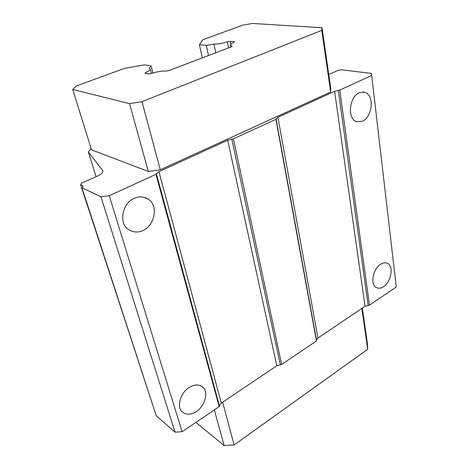 <?xml version="1.0" encoding="UTF-8"?>
<svg xmlns="http://www.w3.org/2000/svg" width="469" height="469" viewBox="0 0 469 469"><rect width="100%" height="100%" fill="white"/><g stroke="black" fill="none" stroke-linecap="round" stroke-linejoin="round"><path stroke-width="0.7" d="M380.67 264.24C373.136 268.719 369.853 284.689 376.355 287.55C378.682 288.652 381.063 288.376 383.495 286.717C390.976 282.045 394.171 266.251 387.488 263.414C385.266 262.435 382.997 262.71 380.67 264.24M359.125 92.774C349.153 96.995 346.831 119.29 356.927 121.776L362.695 121.184C372.579 116.717 374.784 94.515 364.366 92.188L359.125 92.774M134.023 198.393C122.479 203.124 118.487 223.01 128.09 229.159C133.055 232.53 138.144 232.923 143.35 230.332C154.975 225.067 158.575 205.135 148.116 199.143C143.491 196.4 138.789 196.148 134.023 198.393M189.224 387.453C180.799 392.207 176.438 406.945 181.878 411.489C185.935 415.077 190.731 415.112 196.277 411.589C204.736 406.512 208.828 391.92 203.083 387.423C199.155 384.181 194.535 384.193 189.224 387.453M91.115 148.567L88.365 152.003L102.799 170.64C103.391 172.34 101.439 174.245 96.942 176.35L81.928 182.945L80.627 184.686L154.829 411.436M316.452 340.951L275.919 119.349L277.906 117.268L334.614 91.332L339.779 90.077L369.461 305.137L365.023 306.292L317.941 338.02L316.493 340.125L316.452 340.951L281.646 364.466L276.81 365.738L221.327 403.123L219.375 405.667L219.158 406.682L182.101 431.72L175.037 432.16L156.259 415.815L81.905 187.688L83.212 185.912L80.627 184.686M339.779 90.077L371.7 75.445L396.282 287.016L369.461 305.137M371.7 75.445L371.448 73.428L341.59 69.787L338.225 70.321L328.757 74.483M88.365 152.003L96.116 176.713M275.919 119.349L233.41 138.83L227.694 140.225L158.932 171.672L155.931 174.339L109.248 195.731L100.982 196.833L175.037 432.16M100.982 196.833L81.905 187.688M109.248 195.731L182.101 431.72M155.931 174.339L219.158 406.682M233.41 138.83L281.646 364.466M195.878 422.411L224.176 445.55L234.119 444.975L367.725 349.264L367.444 343.707L362.326 308.11M367.725 349.264L361.845 308.438M234.119 444.975L222.646 402.232M224.176 445.55L214.321 409.947M213.934 44.121C217.921 44.174 222.4 43.406 227.377 41.805L230.226 41.319L234.26 41.7L233.867 42.456C231.41 43.476 230.267 44.403 230.443 45.223L232.032 45.991L231.639 46.742L169.028 70.555L166.049 71.054C162.051 70.848 157.303 71.64 151.804 73.428L148.708 73.944L145.032 73.287L145.771 72.39C149.054 71.03 150.555 69.858 150.279 68.861L149.206 68.234L151.118 65.918L144.663 64.874L124.871 68.234L76.4 85.95L72.718 89.432L129.526 103.637L141.996 101.656L321.775 30.368L322.039 27.741L252.451 23.45L242.678 25.174L202.755 39.765L199.401 44.702L206.278 45.44L213.934 44.121L215.781 52.774M228.62 47.891L227.377 41.805M208.482 55.547L206.278 45.44M202.332 57.886L199.401 44.702M72.718 89.432L91.514 149.846L148.298 171.437L160.275 169.778L330.663 92.035L330.797 88.711L322.039 27.741M330.663 92.035L321.775 30.368M160.275 169.778L141.996 101.656M148.298 171.437L129.526 103.637M152.947 73.047L151.118 65.918M146.052 73.469L145.771 72.39M230.812 44.221L230.226 41.319M102.688 170.47L102.969 171.384M334.614 91.332L365.023 306.292M338.272 90.312L368.147 305.26M156.324 173.624L219.375 405.667M158.932 171.672L221.327 403.123M227.694 140.225L276.81 365.738M231.803 139.059L280.257 364.577M276.042 118.804L316.493 340.125M277.906 117.268L317.941 338.02M102.799 170.64L102.969 171.179M203.083 387.423L201.066 385.928M148.116 199.143L143.707 197.215M364.366 92.188L362.895 91.965M387.488 263.414L386.339 262.98M150.356 69.166L151.469 73.486M230.443 45.223L230.812 47.058"/></g></svg>
